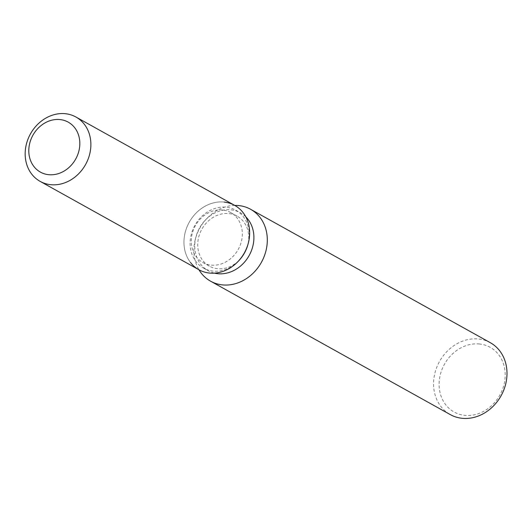 <?xml version="1.0" encoding="UTF-8"?>
<svg xmlns="http://www.w3.org/2000/svg" width="532" height="532" viewBox="0 0 532 532"><rect width="100%" height="100%" fill="white"/><g stroke="black" fill="none" stroke-linecap="round" stroke-linejoin="round"><path stroke-width="0.4" stroke-dasharray="2.66 2" d="M222.509 210.007A28.595 24.485 -60.9 0 0 193.309 230.196A28.595 24.485 -60.9 0 0 202.898 262.549A28.595 24.485 -60.9 0 0 211.098 265.122A28.595 24.485 -60.9 0 0 240.298 244.926A28.595 24.485 -60.9 0 0 230.708 212.574A28.595 24.485 -60.9 0 0 222.509 210.007M247.739 245.299L248.085 243.982A33.144 28.376 -60.9 0 0 235.796 210.207A33.144 28.376 -60.9 0 0 226.293 207.227A33.144 28.376 -60.9 0 0 192.451 230.629A33.144 28.376 -60.9 0 0 203.563 268.121A33.144 28.376 -60.9 0 0 213.066 271.101A33.144 28.376 -60.9 0 0 238.742 260.766L239.679 259.782A28.595 24.485 -60.9 0 0 247.739 245.299A28.595 24.485 -60.9 0 0 237.139 216.158A28.595 24.485 -60.9 0 0 228.94 213.585A28.595 24.485 -60.9 0 0 199.739 233.781A28.595 24.485 -60.9 0 0 209.329 266.133A28.595 24.485 -60.9 0 0 217.528 268.7A28.595 24.485 -60.9 0 0 239.679 259.782M234.712 205.385A36.828 31.534 -60.9 0 0 224.152 202.074A36.828 31.534 -60.9 0 0 189.252 222.23A36.828 31.534 -60.9 0 0 190.516 262.509M245.811 216.837A33.144 28.376 -60.9 0 0 240.451 212.793A33.144 28.376 -60.9 0 0 230.948 209.814A33.144 28.376 -60.9 0 0 205.272 220.155A33.144 28.376 -60.9 0 0 195.929 236.94A33.144 28.376 -60.9 0 0 208.218 270.715A33.144 28.376 -60.9 0 0 214.476 273.142M234.765 205.418A41.144 35.232 -60.9 0 0 206.928 218.419A41.144 35.232 -60.9 0 0 195.33 239.26A41.144 35.232 -60.9 0 0 198.948 269.771M490.298 342.688A41.144 35.232 -60.9 0 0 478.501 338.99A41.144 35.232 -60.9 0 0 436.486 368.044A41.144 35.232 -60.9 0 0 450.278 414.594M479.538 343.991A37.034 31.707 -60.9 0 0 439.937 376.317A37.034 31.707 -60.9 0 0 464.755 415.359A37.034 31.707 -60.9 0 0 504.356 383.04A37.034 31.707 -60.9 0 0 479.538 343.991M224.152 202.074A36.828 31.534 -60.9 0 0 186.546 228.082A36.828 31.534 -60.9 0 0 198.895 269.737M209.329 266.133L202.898 262.549M203.563 268.121L208.218 270.715M195.929 236.94L195.33 239.26M205.272 220.155L206.928 218.419M235.796 210.207L240.451 212.793M237.139 216.158L230.708 212.574"/><path stroke-width="0.8" d="M60.016 119.574A28.595 24.485 -60.9 0 0 30.816 139.763A28.595 24.485 -60.9 0 0 40.405 172.115A28.595 24.485 -60.9 0 0 48.605 174.682A28.595 24.485 -60.9 0 0 77.805 154.493A28.595 24.485 -60.9 0 0 68.216 122.141A28.595 24.485 -60.9 0 0 60.016 119.574A28.595 24.485 -60.9 0 0 30.816 139.763A28.595 24.485 -60.9 0 0 40.405 172.115A28.595 24.485 -60.9 0 0 48.605 174.682A28.595 24.485 -60.9 0 0 77.805 154.493A28.595 24.485 -60.9 0 0 68.216 122.141A28.595 24.485 -60.9 0 0 60.016 119.574M190.516 262.509A36.828 31.534 -60.9 0 0 209.455 273.049A36.828 31.534 -60.9 0 0 237.984 261.564A36.828 31.534 -60.9 0 0 248.364 242.911A36.828 31.534 -60.9 0 0 224.152 202.074M214.476 273.142A33.144 28.376 -60.9 0 0 217.721 273.694A33.144 28.376 -60.9 0 0 250.013 253.877A33.144 28.376 -60.9 0 0 245.811 216.837M198.948 269.771A41.144 35.232 -60.9 0 0 210.579 281.189A41.144 35.232 -60.9 0 0 222.383 284.886A41.144 35.232 -60.9 0 0 264.397 255.832A41.144 35.232 -60.9 0 0 250.599 209.282A41.144 35.232 -60.9 0 0 238.802 205.585A41.144 35.232 -60.9 0 0 234.765 205.418M210.579 281.189L450.278 414.594A41.144 35.232 -60.9 0 0 462.075 418.292A41.144 35.232 -60.9 0 0 504.09 389.238A41.144 35.232 -60.9 0 0 490.298 342.688L250.599 209.282M40.119 181.372L198.895 269.737A36.828 31.534 -60.9 0 0 209.455 273.049A36.828 31.534 -60.9 0 0 237.984 261.564L238.742 260.766A33.144 28.376 -60.9 0 0 248.085 243.982L248.364 242.911A36.828 31.534 -60.9 0 0 234.712 205.385L75.93 117.02A36.828 31.534 -60.9 0 0 65.376 113.708A36.828 31.534 -60.9 0 0 27.77 139.71A36.828 31.534 -60.9 0 0 40.119 181.372A36.828 31.534 -60.9 0 0 50.673 184.684A36.828 31.534 -60.9 0 0 88.279 158.676A36.828 31.534 -60.9 0 0 75.93 117.02M238.742 260.766L237.984 261.564A36.828 31.534 -60.9 0 0 248.364 242.911L248.085 243.982"/></g></svg>
